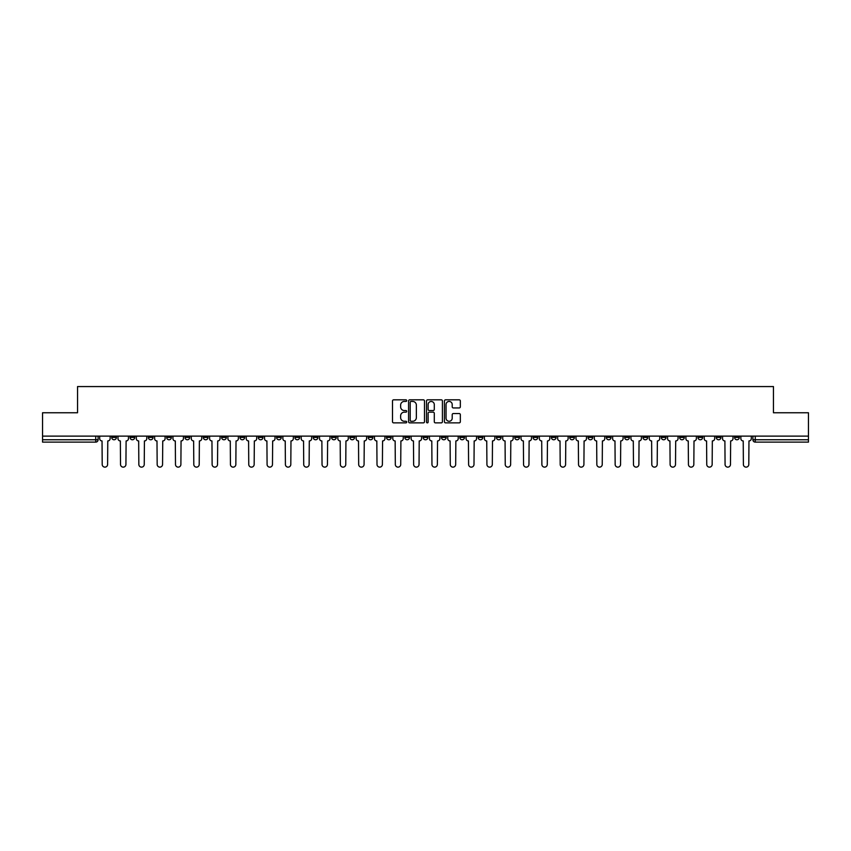 <?xml version="1.0" encoding="UTF-8"?>
<svg xmlns="http://www.w3.org/2000/svg" width="851" height="851" viewBox="0 0 851 851"><rect width="100%" height="100%" fill="white"/><g stroke="black" fill="none" stroke-linecap="round" stroke-linejoin="round"><path stroke-width="1.28" d="M406.714 400.63A0.808 0.808 0 0 0 405.906 399.821L393.662 399.821A1.149 1.149 0 0 0 392.502 400.97L392.502 421.724A1.149 1.149 0 0 0 393.662 422.873L405.906 422.873A0.808 0.808 0 0 0 406.714 422.064A0.808 0.808 0 0 0 405.906 421.266L404.321 421.266A3.691 3.691 0 0 1 400.63 417.575L400.63 415.841A3.691 3.691 0 0 1 404.321 412.161L405.906 412.161A0.808 0.808 0 0 0 406.714 411.352A0.808 0.808 0 0 0 405.906 410.544L404.321 410.544A3.691 3.691 0 0 1 400.63 406.852L400.63 405.129A3.691 3.691 0 0 1 404.321 401.438L405.906 401.438A0.808 0.808 0 0 0 406.714 400.63M716.265 436.127L716.265 437.425L720.967 437.425A2.351 2.351 0 0 1 718.616 439.765A2.351 2.351 0 0 1 716.265 437.425L716.265 436.127M606.348 436.127L606.348 437.425L611.05 437.425A2.351 2.351 0 0 1 608.699 439.765A2.351 2.351 0 0 1 606.348 437.425L606.348 436.127M588.03 436.127L588.03 437.425L592.721 437.425A2.351 2.351 0 0 1 590.381 439.765A2.351 2.351 0 0 1 588.03 437.425L588.03 436.127M478.113 436.127L478.113 437.425L482.804 437.425A2.351 2.351 0 0 1 480.464 439.765A2.351 2.351 0 0 1 478.113 437.425L478.113 436.127M459.795 436.127L459.795 437.425L464.486 437.425A2.351 2.351 0 0 1 462.136 439.765A2.351 2.351 0 0 1 459.795 437.425L459.795 436.127M441.467 436.127L441.467 437.425L446.169 437.425A2.351 2.351 0 0 1 443.818 439.765A2.351 2.351 0 0 1 441.467 437.425L441.467 436.127M404.831 436.127L404.831 437.425L409.533 437.425A2.351 2.351 0 0 1 407.182 439.765A2.351 2.351 0 0 1 404.831 437.425L404.831 436.127M368.196 437.425L368.196 436.127L368.196 437.425A2.351 2.351 0 0 0 370.536 439.765A2.351 2.351 0 0 1 368.196 437.425L372.887 437.425A2.351 2.351 0 0 1 370.536 439.765A2.351 2.351 0 0 0 372.887 437.425L372.887 436.127L372.887 437.425M349.878 437.425L349.878 436.127L349.878 437.425A2.351 2.351 0 0 0 352.218 439.765A2.351 2.351 0 0 1 349.878 437.425L354.569 437.425A2.351 2.351 0 0 1 352.218 439.765M331.55 437.425L331.55 436.127L331.55 437.425A2.351 2.351 0 0 0 333.9 439.765A2.351 2.351 0 0 1 331.55 437.425L336.251 437.425A2.351 2.351 0 0 1 333.9 439.765A2.351 2.351 0 0 0 336.251 437.425L336.251 436.127L336.251 437.425M313.232 436.127L313.232 437.425L317.934 437.425A2.351 2.351 0 0 1 315.583 439.765A2.351 2.351 0 0 1 313.232 437.425L313.232 436.127M294.914 436.127L294.914 437.425L299.616 437.425A2.351 2.351 0 0 1 297.265 439.765A2.351 2.351 0 0 1 294.914 437.425L294.914 436.127M276.596 436.127L276.596 437.425L281.287 437.425A2.351 2.351 0 0 1 278.947 439.765A2.351 2.351 0 0 1 276.596 437.425L276.596 436.127M258.279 437.425L258.279 436.127L258.279 437.425A2.351 2.351 0 0 0 260.619 439.765A2.351 2.351 0 0 1 258.279 437.425L262.97 437.425A2.351 2.351 0 0 1 260.619 439.765M221.632 437.425L221.632 436.127L221.632 437.425A2.351 2.351 0 0 0 223.983 439.765A2.351 2.351 0 0 1 221.632 437.425L226.334 437.425A2.351 2.351 0 0 1 223.983 439.765A2.351 2.351 0 0 0 226.334 437.425L226.334 436.127L226.334 437.425M203.315 437.425L203.315 436.127L203.315 437.425A2.351 2.351 0 0 0 205.665 439.765A2.351 2.351 0 0 1 203.315 437.425L208.016 437.425A2.351 2.351 0 0 1 205.665 439.765A2.351 2.351 0 0 0 208.016 437.425L208.016 436.127L208.016 437.425M184.997 437.425L184.997 436.127L184.997 437.425A2.351 2.351 0 0 0 187.348 439.765A2.351 2.351 0 0 1 184.997 437.425L189.699 437.425A2.351 2.351 0 0 1 187.348 439.765A2.351 2.351 0 0 0 189.699 437.425L189.699 436.127L189.699 437.425M166.679 437.425L166.679 436.127L166.679 437.425A2.351 2.351 0 0 0 169.03 439.765A2.351 2.351 0 0 1 166.679 437.425L171.37 437.425A2.351 2.351 0 0 1 169.03 439.765M148.361 437.425L148.361 436.127L148.361 437.425A2.351 2.351 0 0 0 150.701 439.765A2.351 2.351 0 0 1 148.361 437.425L153.052 437.425A2.351 2.351 0 0 1 150.701 439.765A2.351 2.351 0 0 0 153.052 437.425L153.052 436.127L153.052 437.425M130.033 437.425L130.033 436.127L130.033 437.425A2.351 2.351 0 0 0 132.384 439.765A2.351 2.351 0 0 1 130.033 437.425L134.735 437.425A2.351 2.351 0 0 1 132.384 439.765A2.351 2.351 0 0 0 134.735 437.425L134.735 436.127L134.735 437.425M459.189 407.948A1.149 1.149 0 0 0 460.338 406.799L460.338 400.97A1.149 1.149 0 0 0 459.189 399.821L445.584 399.821A1.149 1.149 0 0 0 444.435 400.97L444.435 421.724A1.149 1.149 0 0 0 445.584 422.873L459.189 422.873A1.149 1.149 0 0 0 460.338 421.724L460.338 414.692A1.149 1.149 0 0 0 459.189 413.543L453.37 413.543A1.149 1.149 0 0 0 452.211 414.692L452.211 418.181A3.085 3.085 0 0 1 449.126 421.266A3.085 3.085 0 0 1 446.052 418.181L446.052 404.523A3.085 3.085 0 0 1 449.126 401.438A3.085 3.085 0 0 1 452.211 404.523L452.211 406.799A1.149 1.149 0 0 0 453.37 407.948L459.189 407.948M42.55 436.127L42.55 412.756L77.547 412.756L77.547 386.567L773.453 386.567L773.453 412.756L808.45 412.756L808.45 436.127L42.55 436.127L42.55 439.765L98.099 439.765L98.099 436.127L98.099 439.765A2.351 2.351 0 0 1 95.748 442.116L42.55 442.116L42.55 439.765M424.489 400.97A1.149 1.149 0 0 0 423.341 399.821L409.735 399.821A1.149 1.149 0 0 0 408.586 400.97L408.586 421.724A1.149 1.149 0 0 0 409.735 422.873L423.341 422.873A1.149 1.149 0 0 0 424.489 421.724L424.489 400.97M427.659 399.821L441.265 399.821A1.149 1.149 0 0 1 442.414 400.97L442.414 421.724A1.149 1.149 0 0 1 441.265 422.873L435.446 422.873A1.149 1.149 0 0 1 434.287 421.724L434.287 413.309A1.149 1.149 0 0 0 433.138 412.161L429.276 412.161A1.149 1.149 0 0 0 428.127 413.309L428.127 422.064A0.808 0.808 0 0 1 427.319 422.873A0.808 0.808 0 0 1 426.511 422.064L426.511 400.97A1.149 1.149 0 0 1 427.659 399.821M752.901 436.127L752.901 439.765L808.45 439.765L808.45 442.116L755.252 442.116A2.351 2.351 0 0 1 752.901 439.765A2.351 2.351 0 0 0 755.252 442.116L755.252 436.127M808.45 436.127L808.45 439.765M739.285 436.127L739.285 437.425A2.351 2.351 0 0 1 736.934 439.765A2.351 2.351 0 0 1 734.583 437.425L739.285 437.425M734.583 436.127L734.583 437.425M720.967 436.127L720.967 437.425A2.351 2.351 0 0 1 718.616 439.765M702.639 436.127L702.639 437.425A2.351 2.351 0 0 1 700.299 439.765A2.351 2.351 0 0 1 697.948 437.425L702.639 437.425M697.948 436.127L697.948 437.425M684.321 436.127L684.321 437.425A2.351 2.351 0 0 1 681.97 439.765A2.351 2.351 0 0 1 679.63 437.425L684.321 437.425M679.63 436.127L679.63 437.425M666.003 436.127L666.003 437.425A2.351 2.351 0 0 1 663.652 439.765A2.351 2.351 0 0 1 661.301 437.425A2.351 2.351 0 0 0 663.652 439.765M661.301 436.127L661.301 437.425L666.003 437.425M647.685 436.127L647.685 437.425A2.351 2.351 0 0 1 645.335 439.765A2.351 2.351 0 0 1 642.984 437.425L647.685 437.425M642.984 436.127L642.984 437.425M629.368 436.127L629.368 437.425A2.351 2.351 0 0 1 627.017 439.765A2.351 2.351 0 0 1 624.666 437.425L629.368 437.425M624.666 436.127L624.666 437.425M611.05 436.127L611.05 437.425M592.721 436.127L592.721 437.425L592.721 436.127M574.404 436.127L574.404 437.425A2.351 2.351 0 0 1 572.053 439.765A2.351 2.351 0 0 1 569.713 437.425L574.404 437.425M569.713 436.127L569.713 437.425M556.086 436.127L556.086 437.425A2.351 2.351 0 0 1 553.735 439.765A2.351 2.351 0 0 1 551.384 437.425L556.086 437.425M551.384 436.127L551.384 437.425M537.768 436.127L537.768 437.425A2.351 2.351 0 0 1 535.417 439.765A2.351 2.351 0 0 1 533.066 437.425L537.768 437.425M533.066 436.127L533.066 437.425M519.45 436.127L519.45 437.425A2.351 2.351 0 0 1 517.1 439.765A2.351 2.351 0 0 1 514.749 437.425L519.45 437.425M514.749 436.127L514.749 437.425M501.122 436.127L501.122 437.425A2.351 2.351 0 0 1 498.782 439.765A2.351 2.351 0 0 1 496.431 437.425L501.122 437.425M496.431 436.127L496.431 437.425M482.804 436.127L482.804 437.425A2.351 2.351 0 0 1 480.464 439.765M464.486 436.127L464.486 437.425M446.169 437.425L446.169 436.127L446.169 437.425A2.351 2.351 0 0 1 443.818 439.765M427.851 436.127L427.851 437.425A2.351 2.351 0 0 1 425.5 439.765A2.351 2.351 0 0 1 423.149 437.425A2.351 2.351 0 0 0 425.5 439.765A2.351 2.351 0 0 0 427.851 437.425L423.149 437.425L423.149 436.127M409.533 437.425L409.533 436.127L409.533 437.425A2.351 2.351 0 0 1 407.182 439.765M391.205 436.127L391.205 437.425A2.351 2.351 0 0 1 388.864 439.765A2.351 2.351 0 0 1 386.514 437.425A2.351 2.351 0 0 0 388.864 439.765M386.514 436.127L386.514 437.425L391.205 437.425M354.569 436.127L354.569 437.425L354.569 436.127M317.934 437.425L317.934 436.127L317.934 437.425A2.351 2.351 0 0 1 315.583 439.765M299.616 437.425L299.616 436.127L299.616 437.425A2.351 2.351 0 0 1 297.265 439.765M281.287 437.425L281.287 436.127L281.287 437.425A2.351 2.351 0 0 1 278.947 439.765M262.97 436.127L262.97 437.425L262.97 436.127M244.652 437.425L244.652 436.127L244.652 437.425A2.351 2.351 0 0 1 242.301 439.765A2.351 2.351 0 0 1 239.95 437.425L244.652 437.425A2.351 2.351 0 0 1 242.301 439.765M239.95 436.127L239.95 437.425M171.37 436.127L171.37 437.425L171.37 436.127M116.417 436.127L116.417 437.425A2.351 2.351 0 0 1 114.066 439.765A2.351 2.351 0 0 1 111.715 437.425A2.351 2.351 0 0 0 114.066 439.765A2.351 2.351 0 0 0 116.417 437.425L116.417 436.127M111.715 436.127L111.715 437.425L116.417 437.425M95.748 436.127L95.748 442.116A2.351 2.351 0 0 0 98.099 439.765M411.001 401.438A0.808 0.808 0 0 0 410.203 402.246L410.203 420.458A0.808 0.808 0 0 0 411.001 421.266L412.671 421.266A3.691 3.691 0 0 0 416.362 417.575L416.362 405.129A3.691 3.691 0 0 0 412.671 401.438L411.001 401.438M434.287 404.576A3.085 3.085 0 0 0 431.202 401.491A3.085 3.085 0 0 0 428.127 404.576L428.127 409.395A1.149 1.149 0 0 0 429.276 410.544L433.138 410.544A1.149 1.149 0 0 0 434.287 409.395L434.287 404.576M99.684 436.127L99.684 438.595A2.351 2.351 139.8 0 0 102.035 440.946L102.205 464.433A2.702 2.702 139.8 0 0 104.907 467.135A2.702 2.702 139.8 0 0 107.609 464.433L107.779 440.946A2.351 2.351 139.8 0 0 110.13 438.595L110.13 436.127M118.002 436.127L118.002 438.595A2.351 2.351 139.8 0 0 120.353 440.946L120.523 464.433A2.702 2.702 139.8 0 0 123.225 467.135A2.702 2.702 139.8 0 0 125.927 464.433L126.108 440.946A2.351 2.351 139.8 0 0 128.448 438.595L128.448 436.127M136.32 436.127L136.32 438.595A2.351 2.351 139.8 0 0 138.67 440.946L138.841 464.433A2.702 2.702 139.8 0 0 141.543 467.135A2.702 2.702 139.8 0 0 144.244 464.433L144.425 440.946A2.351 2.351 139.8 0 0 146.776 438.595L146.776 436.127M154.637 436.127L154.637 438.595A2.351 2.351 139.8 0 0 156.988 440.946L157.169 464.433A2.702 2.702 139.8 0 0 159.871 467.135A2.702 2.702 139.8 0 0 162.562 464.433L162.743 440.946A2.351 2.351 139.8 0 0 165.094 438.595L165.094 436.127M172.955 436.127L172.955 438.595A2.351 2.351 139.8 0 0 175.306 440.946L175.487 464.433A2.702 2.702 139.8 0 0 178.189 467.135A2.702 2.702 139.8 0 0 180.891 464.433L181.061 440.946A2.351 2.351 139.8 0 0 183.412 438.595L183.412 436.127M191.284 436.127L191.284 438.595A2.351 2.351 139.8 0 0 193.624 440.946L193.805 464.433A2.702 2.702 139.8 0 0 196.507 467.135A2.702 2.702 139.8 0 0 199.208 464.433L199.379 440.946A2.351 2.351 139.8 0 0 201.73 438.595L201.73 436.127M209.601 436.127L209.601 438.595A2.351 2.351 139.8 0 0 211.952 440.946L212.122 464.433A2.702 2.702 139.8 0 0 214.824 467.135A2.702 2.702 139.8 0 0 217.526 464.433L217.707 440.946A2.351 2.351 139.8 0 0 220.047 438.595L220.047 436.127M227.919 436.127L227.919 438.595A2.351 2.351 139.8 0 0 230.27 440.946L230.44 464.433A2.702 2.702 139.8 0 0 233.142 467.135A2.702 2.702 139.8 0 0 235.844 464.433L236.025 440.946A2.351 2.351 139.8 0 0 238.365 438.595L238.365 436.127M246.237 436.127L246.237 438.595A2.351 2.351 139.8 0 0 248.588 440.946L248.758 464.433A2.702 2.702 139.8 0 0 251.46 467.135A2.702 2.702 139.8 0 0 254.162 464.433L254.343 440.946A2.351 2.351 139.8 0 0 256.694 438.595L256.694 436.127M264.555 436.127L264.555 438.595A2.351 2.351 139.8 0 0 266.906 440.946L267.086 464.433A2.702 2.702 139.8 0 0 269.788 467.135A2.702 2.702 139.8 0 0 272.48 464.433L272.66 440.946A2.351 2.351 139.8 0 0 275.011 438.595L275.011 436.127M282.872 436.127L282.872 438.595A2.351 2.351 139.8 0 0 285.223 440.946L285.404 464.433A2.702 2.702 139.8 0 0 288.106 467.135A2.702 2.702 139.8 0 0 290.808 464.433L290.978 440.946A2.351 2.351 139.8 0 0 293.329 438.595L293.329 436.127M301.201 436.127L301.201 438.595A2.351 2.351 139.8 0 0 303.541 440.946L303.722 464.433A2.702 2.702 139.8 0 0 306.424 467.135A2.702 2.702 139.8 0 0 309.126 464.433L309.296 440.946A2.351 2.351 139.8 0 0 311.647 438.595L311.647 436.127M319.519 436.127L319.519 438.595A2.351 2.351 139.8 0 0 321.869 440.946L322.04 464.433A2.702 2.702 139.8 0 0 324.742 467.135A2.702 2.702 139.8 0 0 327.444 464.433L327.624 440.946A2.351 2.351 139.8 0 0 329.965 438.595L329.965 436.127M337.836 436.127L337.836 438.595A2.351 2.351 139.8 0 0 340.187 440.946L340.357 464.433A2.702 2.702 139.8 0 0 343.059 467.135A2.702 2.702 139.8 0 0 345.761 464.433L345.942 440.946A2.351 2.351 139.8 0 0 348.282 438.595L348.282 436.127M356.154 436.127L356.154 438.595A2.351 2.351 139.8 0 0 358.505 440.946L358.675 464.433A2.702 2.702 139.8 0 0 361.377 467.135A2.702 2.702 139.8 0 0 364.079 464.433L364.26 440.946A2.351 2.351 139.8 0 0 366.611 438.595L366.611 436.127M374.472 436.127L374.472 438.595A2.351 2.351 139.8 0 0 376.823 440.946L377.004 464.433A2.702 2.702 139.8 0 0 379.706 467.135A2.702 2.702 139.8 0 0 382.397 464.433L382.578 440.946A2.351 2.351 139.8 0 0 384.929 438.595L384.929 436.127M392.79 436.127L392.79 438.595A2.351 2.351 139.8 0 0 395.141 440.946L395.321 464.433A2.702 2.702 139.8 0 0 398.023 467.135A2.702 2.702 139.8 0 0 400.725 464.433L400.895 440.946A2.351 2.351 139.8 0 0 403.246 438.595L403.246 436.127M411.118 436.127L411.118 438.595A2.351 2.351 139.8 0 0 413.458 440.946L413.639 464.433A2.702 2.702 139.8 0 0 416.341 467.135A2.702 2.702 139.8 0 0 419.043 464.433L419.213 440.946A2.351 2.351 139.8 0 0 421.564 438.595L421.564 436.127M429.436 436.127L429.436 438.595A2.351 2.351 139.8 0 0 431.787 440.946L431.957 464.433A2.702 2.702 139.8 0 0 434.659 467.135A2.702 2.702 139.8 0 0 437.361 464.433L437.542 440.946A2.351 2.351 139.8 0 0 439.882 438.595L439.882 436.127M447.754 436.127L447.754 438.595A2.351 2.351 139.8 0 0 450.105 440.946L450.275 464.433A2.702 2.702 139.8 0 0 452.977 467.135A2.702 2.702 139.8 0 0 455.679 464.433L455.859 440.946A2.351 2.351 139.8 0 0 458.21 438.595L458.21 436.127M466.071 436.127L466.071 438.595A2.351 2.351 139.8 0 0 468.422 440.946L468.603 464.433A2.702 2.702 139.8 0 0 471.294 467.135A2.702 2.702 139.8 0 0 473.996 464.433L474.177 440.946A2.351 2.351 139.8 0 0 476.528 438.595L476.528 436.127M484.389 436.127L484.389 438.595A2.351 2.351 139.8 0 0 486.74 440.946L486.921 464.433A2.702 2.702 139.8 0 0 489.623 467.135A2.702 2.702 139.8 0 0 492.325 464.433L492.495 440.946A2.351 2.351 139.8 0 0 494.846 438.595L494.846 436.127M502.718 436.127L502.718 438.595A2.351 2.351 139.8 0 0 505.058 440.946L505.239 464.433A2.702 2.702 139.8 0 0 507.941 467.135A2.702 2.702 139.8 0 0 510.643 464.433L510.813 440.946A2.351 2.351 139.8 0 0 513.164 438.595L513.164 436.127M521.035 436.127L521.035 438.595A2.351 2.351 139.8 0 0 523.376 440.946L523.556 464.433A2.702 2.702 139.8 0 0 526.258 467.135A2.702 2.702 139.8 0 0 528.96 464.433L529.131 440.946A2.351 2.351 139.8 0 0 531.481 438.595L531.481 436.127M539.353 436.127L539.353 438.595A2.351 2.351 139.8 0 0 541.704 440.946L541.874 464.433A2.702 2.702 139.8 0 0 544.576 467.135A2.702 2.702 139.8 0 0 547.278 464.433L547.459 440.946A2.351 2.351 139.8 0 0 549.799 438.595L549.799 436.127M557.671 436.127L557.671 438.595A2.351 2.351 139.8 0 0 560.022 440.946L560.192 464.433A2.702 2.702 139.8 0 0 562.894 467.135A2.702 2.702 139.8 0 0 565.596 464.433L565.777 440.946A2.351 2.351 139.8 0 0 568.128 438.595L568.128 436.127M575.989 436.127L575.989 438.595A2.351 2.351 139.8 0 0 578.34 440.946L578.52 464.433A2.702 2.702 139.8 0 0 581.212 467.135A2.702 2.702 139.8 0 0 583.914 464.433L584.094 440.946A2.351 2.351 139.8 0 0 586.445 438.595L586.445 436.127M594.306 436.127L594.306 438.595A2.351 2.351 139.8 0 0 596.657 440.946L596.838 464.433A2.702 2.702 139.8 0 0 599.54 467.135A2.702 2.702 139.8 0 0 602.242 464.433L602.412 440.946A2.351 2.351 139.8 0 0 604.763 438.595L604.763 436.127M612.635 436.127L612.635 438.595A2.351 2.351 139.8 0 0 614.975 440.946L615.156 464.433A2.702 2.702 139.8 0 0 617.858 467.135A2.702 2.702 139.8 0 0 620.56 464.433L620.73 440.946A2.351 2.351 139.8 0 0 623.081 438.595L623.081 436.127M630.953 436.127L630.953 438.595A2.351 2.351 139.8 0 0 633.293 440.946L633.474 464.433A2.702 2.702 139.8 0 0 636.176 467.135A2.702 2.702 139.8 0 0 638.878 464.433L639.048 440.946A2.351 2.351 139.8 0 0 641.399 438.595L641.399 436.127M649.27 436.127L649.27 438.595A2.351 2.351 139.8 0 0 651.621 440.946L651.792 464.433A2.702 2.702 139.8 0 0 654.493 467.135A2.702 2.702 139.8 0 0 657.195 464.433L657.376 440.946A2.351 2.351 139.8 0 0 659.716 438.595L659.716 436.127M667.588 436.127L667.588 438.595A2.351 2.351 139.8 0 0 669.939 440.946L670.109 464.433A2.702 2.702 139.8 0 0 672.811 467.135A2.702 2.702 139.8 0 0 675.513 464.433L675.694 440.946A2.351 2.351 139.8 0 0 678.045 438.595L678.045 436.127M685.906 436.127L685.906 438.595A2.351 2.351 139.8 0 0 688.257 440.946L688.438 464.433A2.702 2.702 139.8 0 0 691.129 467.135A2.702 2.702 139.8 0 0 693.831 464.433L694.012 440.946A2.351 2.351 139.8 0 0 696.363 438.595L696.363 436.127M704.224 436.127L704.224 438.595A2.351 2.351 139.8 0 0 706.575 440.946L706.755 464.433A2.702 2.702 139.8 0 0 709.457 467.135A2.702 2.702 139.8 0 0 712.159 464.433L712.33 440.946A2.351 2.351 139.8 0 0 714.68 438.595L714.68 436.127M722.552 436.127L722.552 438.595A2.351 2.351 139.8 0 0 724.892 440.946L725.073 464.433A2.702 2.702 139.8 0 0 727.775 467.135A2.702 2.702 139.8 0 0 730.477 464.433L730.647 440.946A2.351 2.351 139.8 0 0 732.998 438.595L732.998 436.127M740.87 436.127L740.87 438.595A2.351 2.351 139.8 0 0 743.221 440.946L743.391 464.433A2.702 2.702 139.8 0 0 746.093 467.135A2.702 2.702 139.8 0 0 748.795 464.433L748.965 440.946A2.351 2.351 139.8 0 0 751.316 438.595L751.316 436.127"/></g></svg>

